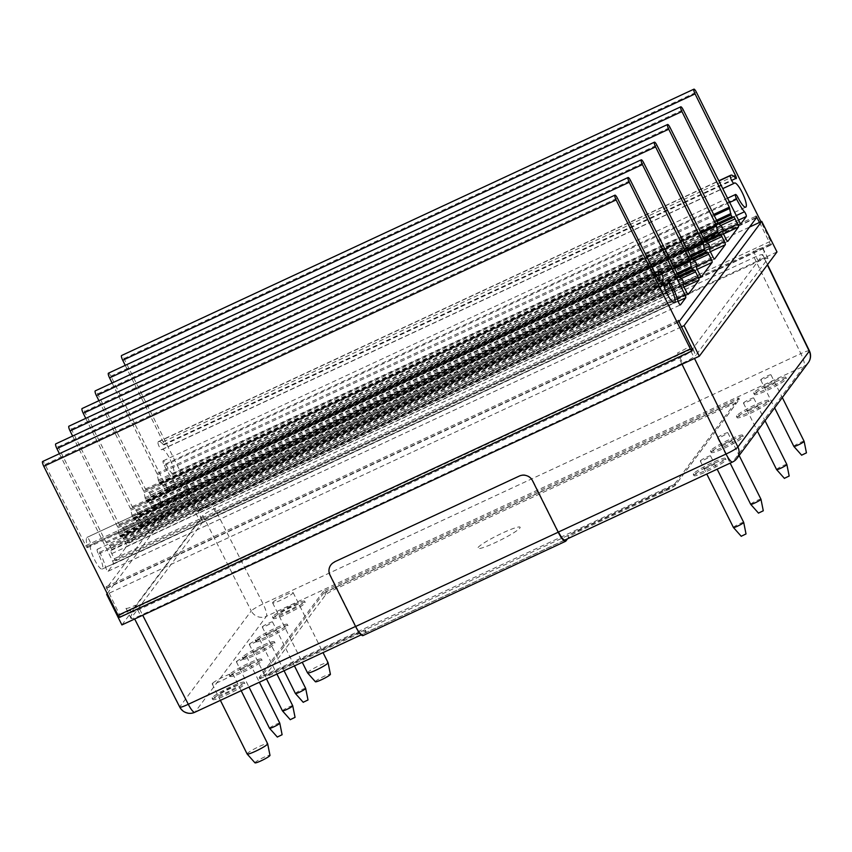<?xml version="1.0" encoding="UTF-8"?>
<svg xmlns="http://www.w3.org/2000/svg" width="852" height="852" viewBox="0 0 852 852"><rect width="100%" height="100%" fill="white"/><g stroke="black" fill="none" stroke-linecap="round" stroke-linejoin="round"><path stroke-width="0.64" stroke-dasharray="4.26 3.19" d="M194.81 712.272A11.459 2.556 65 0 0 195.055 712.07L732.816 461.795L804.171 366.03L266.41 616.305A11.459 2.556 65 0 0 263.098 603.887A11.459 1.214 -26.9 0 0 251.244 610.916A11.459 11.097 -143.3 0 0 266.41 616.305L195.055 712.07A11.459 11.097 36.7 0 1 179.889 706.691A11.459 1.416 -27.1 0 0 179.761 707.107M323.462 591.277L259.157 677.574L674.486 484.287L738.791 397.98L323.462 591.277L324.101 592.545L259.796 678.852L259.157 677.574M738.791 397.98L739.419 399.258L324.101 592.545M259.796 678.852L675.125 485.555L739.419 399.258M675.125 485.555L674.486 484.287M478.078 547.506A23.643 2.758 153.5 0 1 512.499 528.783A23.643 2.758 153.5 0 1 506.333 537.058A23.643 2.758 153.5 0 1 478.078 547.506M218.676 694.71A10.746 1.257 -26.5 0 0 231.52 689.96A10.746 1.257 -26.5 0 0 234.332 686.201A10.746 1.257 -26.5 0 0 218.676 694.71M212.35 697.66A17.913 2.087 -26.5 0 0 212.148 698.278A17.913 2.087 -26.5 0 0 229.113 692.165A17.913 2.087 -26.5 0 0 244.204 682.303A17.913 2.087 -26.5 0 0 229.071 687.532A17.913 2.087 -26.5 0 0 212.35 697.66M212.989 698.928A17.913 2.087 -26.5 0 0 212.787 699.556A17.913 2.087 -26.5 0 0 229.742 693.432A17.913 2.087 -26.5 0 0 244.844 683.57A17.913 2.087 -26.5 0 0 229.699 688.799A17.913 2.087 -26.5 0 0 212.989 698.928M747.949 410.558A5.155 0.607 -26.5 0 0 754.116 408.278A5.155 0.607 -26.5 0 0 755.458 406.468A5.155 0.607 -26.5 0 0 747.949 410.558M736.682 415.797A17.913 2.087 -26.5 0 0 736.479 416.426A17.913 2.087 -26.5 0 0 753.434 410.302A17.913 2.087 -26.5 0 0 768.536 400.44A17.913 2.087 -26.5 0 0 753.392 405.669A17.913 2.087 -26.5 0 0 736.682 415.797M737.31 417.075A17.913 2.087 -26.5 0 0 737.108 417.704A17.913 2.087 -26.5 0 0 754.073 411.58A17.913 2.087 -26.5 0 0 769.175 401.718A17.913 2.087 -26.5 0 0 754.031 406.947A17.913 2.087 -26.5 0 0 737.31 417.075M240.882 669.246A5.155 0.607 -26.5 0 0 247.048 666.967A5.155 0.607 -26.5 0 0 248.39 665.156A5.155 0.607 -26.5 0 0 240.882 669.246M229.614 674.486A17.913 2.087 -26.5 0 0 229.412 675.114A17.913 2.087 -26.5 0 0 246.377 668.99A17.913 2.087 -26.5 0 0 261.468 659.128A17.913 2.087 -26.5 0 0 246.324 664.358A17.913 2.087 -26.5 0 0 229.614 674.486M230.242 675.764A17.913 2.087 -26.5 0 0 230.051 676.392A17.913 2.087 -26.5 0 0 247.005 670.268A17.913 2.087 -26.5 0 0 262.107 660.406A17.913 2.087 -26.5 0 0 246.963 665.636A17.913 2.087 -26.5 0 0 230.242 675.764M722.059 445.308A5.155 0.607 -26.5 0 0 728.215 443.029A5.155 0.607 -26.5 0 0 729.568 441.219A5.155 0.607 -26.5 0 0 722.059 445.308M710.781 450.548A17.913 2.087 -26.5 0 0 710.589 451.177A17.913 2.087 -26.5 0 0 727.544 445.053A17.913 2.087 -26.5 0 0 742.646 435.191A17.913 2.087 -26.5 0 0 727.501 440.42A17.913 2.087 -26.5 0 0 710.781 450.548M711.42 451.826A17.913 2.087 -26.5 0 0 711.218 452.455A17.913 2.087 -26.5 0 0 728.183 446.331A17.913 2.087 -26.5 0 0 743.274 436.469A17.913 2.087 -26.5 0 0 728.14 441.698A17.913 2.087 -26.5 0 0 711.42 451.826M765.213 387.394A5.155 0.607 -26.5 0 0 771.379 385.104A5.155 0.607 -26.5 0 0 772.721 383.304A5.155 0.607 -26.5 0 0 765.213 387.394M753.945 392.634A17.913 2.087 -26.5 0 0 753.743 393.262A17.913 2.087 -26.5 0 0 770.698 387.138A17.913 2.087 -26.5 0 0 785.8 377.276A17.913 2.087 -26.5 0 0 770.655 382.505A17.913 2.087 -26.5 0 0 753.945 392.634M754.574 393.912A17.913 2.087 -26.5 0 0 754.371 394.529A17.913 2.087 -26.5 0 0 771.337 388.405A17.913 2.087 -26.5 0 0 786.439 378.544A17.913 2.087 -26.5 0 0 771.294 383.773A17.913 2.087 -26.5 0 0 754.574 393.912M266.772 634.495A5.155 0.607 -26.5 0 0 272.938 632.216A5.155 0.607 -26.5 0 0 274.291 630.405A5.155 0.607 -26.5 0 0 266.772 634.495M255.504 639.735A17.913 2.087 -26.5 0 0 255.302 640.363A17.913 2.087 -26.5 0 0 272.267 634.239A17.913 2.087 -26.5 0 0 287.358 624.378A17.913 2.087 -26.5 0 0 272.225 629.607A17.913 2.087 -26.5 0 0 255.504 639.735M256.143 641.013A17.913 2.087 -26.5 0 0 255.941 641.641A17.913 2.087 -26.5 0 0 272.906 635.517A17.913 2.087 -26.5 0 0 287.997 625.656A17.913 2.087 -26.5 0 0 272.853 630.885A17.913 2.087 -26.5 0 0 256.143 641.013M704.796 468.472A5.155 0.607 -26.5 0 0 710.962 466.193A5.155 0.607 -26.5 0 0 712.304 464.393A5.155 0.607 -26.5 0 0 704.796 468.472M693.528 473.723A17.913 2.087 -26.5 0 0 693.326 474.351A17.913 2.087 -26.5 0 0 710.28 468.227A17.913 2.087 -26.5 0 0 725.382 458.365A17.913 2.087 -26.5 0 0 710.238 463.594A17.913 2.087 -26.5 0 0 693.528 473.723M694.156 474.99A17.913 2.087 -26.5 0 0 693.954 475.618A17.913 2.087 -26.5 0 0 710.919 469.495A17.913 2.087 -26.5 0 0 726.01 459.633A17.913 2.087 -26.5 0 0 710.877 464.862A17.913 2.087 -26.5 0 0 694.156 474.99M253.832 651.865A5.155 0.607 -26.5 0 0 259.998 649.586A5.155 0.607 -26.5 0 0 261.34 647.786A5.155 0.607 -26.5 0 0 253.832 651.865M242.564 657.116A17.913 2.087 -26.5 0 0 242.362 657.733A17.913 2.087 -26.5 0 0 259.317 651.62A17.913 2.087 -26.5 0 0 274.419 641.758A17.913 2.087 -26.5 0 0 259.274 646.987A17.913 2.087 -26.5 0 0 242.564 657.116M243.193 658.383A17.913 2.087 -26.5 0 0 242.99 659.011A17.913 2.087 -26.5 0 0 259.956 652.888A17.913 2.087 -26.5 0 0 275.047 643.026A17.913 2.087 -26.5 0 0 259.913 648.255A17.913 2.087 -26.5 0 0 243.193 658.383M279.105 613.621A10.746 1.257 -26.5 0 0 291.948 608.871A10.746 1.257 -26.5 0 0 294.749 605.112A10.746 1.257 -26.5 0 0 279.105 613.621M272.768 616.571A17.913 2.087 -26.5 0 0 272.565 617.199A17.913 2.087 -26.5 0 0 289.531 611.076A17.913 2.087 -26.5 0 0 304.622 601.214A17.913 2.087 -26.5 0 0 289.488 606.443A17.913 2.087 -26.5 0 0 272.768 616.571M273.407 617.838A17.913 2.087 -26.5 0 0 273.204 618.467A17.913 2.087 -26.5 0 0 290.159 612.343A17.913 2.087 -26.5 0 0 305.261 602.481A17.913 2.087 -26.5 0 0 290.117 607.71A17.913 2.087 -26.5 0 0 273.407 617.838M690.929 351.184L762.561 255.036C762.966 253.939 760.165 254.737 754.158 257.432L214.736 508.474C208.527 511.466 204.565 513.809 202.882 515.513L131.251 611.651C130.846 612.748 133.647 611.949 139.653 609.255L679.065 358.213C685.285 355.22 689.236 352.877 690.929 351.184L694.486 358.447M767.546 264.631L762.7 254.641L767.354 264.887M809.4 350.832A11.459 1.267 -25.9 0 0 800.859 353.612A11.459 2.556 -115 0 1 804.171 366.03A11.459 11.097 -143.3 0 0 808.282 362.696M134.669 618.989L179.889 706.691L251.244 610.916L202.882 515.513M736.927 458.461A11.459 11.097 36.7 0 1 732.816 461.795A11.459 2.556 -115 0 1 732.571 462.008M315.389 681.749A8.392 0.98 153.5 0 1 315.474 681.43A8.392 0.98 153.5 0 1 323.419 676.626A8.392 0.98 153.5 0 1 330.406 674.262M307.551 672.899A11.459 1.342 153.5 0 1 307.678 672.505A11.459 1.342 153.5 0 1 318.371 666.019A11.459 1.342 153.5 0 1 328.063 662.675M272.757 602.46A11.459 1.342 153.5 0 1 283.45 595.974A11.459 1.342 153.5 0 1 293.141 592.63A11.459 1.342 153.5 0 1 283.482 598.935A11.459 1.342 153.5 0 1 272.619 602.854A11.459 1.342 153.5 0 1 272.757 602.46M760.761 379.747A5.73 0.671 153.5 0 1 766.086 376.499A5.73 0.671 153.5 0 1 770.964 374.816A5.73 0.671 153.5 0 1 766.129 377.968A5.73 0.671 153.5 0 1 760.708 379.928A5.73 0.671 153.5 0 1 760.761 379.747M793.851 446.405A5.73 0.671 153.5 0 1 793.904 446.224A5.73 0.671 153.5 0 1 799.229 442.987A5.73 0.671 153.5 0 1 804.107 441.293M801.7 455.138L806.439 452.859M254.972 762.838A8.392 0.98 153.5 0 1 255.398 762.157A8.392 0.98 153.5 0 1 263.673 757.396A8.392 0.98 153.5 0 1 269.988 755.351M247.133 753.988A11.459 1.342 153.5 0 1 247.73 753.104A11.459 1.342 153.5 0 1 258.87 746.672A11.459 1.342 153.5 0 1 267.645 743.764M212.808 683.048A11.459 1.342 153.5 0 1 223.948 676.626A11.459 1.342 153.5 0 1 232.724 673.708A11.459 1.342 153.5 0 1 223.064 680.024A11.459 1.342 153.5 0 1 212.201 683.943A11.459 1.342 153.5 0 1 212.808 683.048M743.498 402.911A5.73 0.671 153.5 0 1 748.823 399.673A5.73 0.671 153.5 0 1 753.701 397.98A5.73 0.671 153.5 0 1 748.865 401.132A5.73 0.671 153.5 0 1 743.445 403.092A5.73 0.671 153.5 0 1 743.498 402.911M776.587 469.58A5.73 0.671 153.5 0 1 776.641 469.388A5.73 0.671 153.5 0 1 781.966 466.15A5.73 0.671 153.5 0 1 786.843 464.457M784.436 478.313L789.176 476.034M717.597 437.662A5.73 0.671 153.5 0 1 722.922 434.424A5.73 0.671 153.5 0 1 727.81 432.731A5.73 0.671 153.5 0 1 722.975 435.894A5.73 0.671 153.5 0 1 717.544 437.843A5.73 0.671 153.5 0 1 717.597 437.662M750.697 504.331A5.73 0.671 153.5 0 1 750.75 504.139A5.73 0.671 153.5 0 1 756.075 500.901A5.73 0.671 153.5 0 1 760.953 499.219M758.546 513.064L763.285 510.785M249.37 644.218A5.73 0.671 153.5 0 1 254.705 640.981A5.73 0.671 153.5 0 1 259.583 639.298A5.73 0.671 153.5 0 1 254.748 642.451A5.73 0.671 153.5 0 1 249.316 644.41A5.73 0.671 153.5 0 1 249.37 644.218M282.47 710.887A5.73 0.671 153.5 0 1 282.523 710.706A5.73 0.671 153.5 0 1 287.848 707.458A5.73 0.671 153.5 0 1 292.726 705.775M290.319 719.62L295.058 717.341M262.32 626.848A5.73 0.671 153.5 0 1 267.645 623.611A5.73 0.671 153.5 0 1 272.523 621.917A5.73 0.671 153.5 0 1 267.698 625.07A5.73 0.671 153.5 0 1 262.267 627.029A5.73 0.671 153.5 0 1 262.32 626.848M295.41 693.517A5.73 0.671 153.5 0 1 295.463 693.326A5.73 0.671 153.5 0 1 300.799 690.088A5.73 0.671 153.5 0 1 305.676 688.395M303.269 702.24L308.009 699.971M236.43 661.599A5.73 0.671 153.5 0 1 241.755 658.362A5.73 0.671 153.5 0 1 246.633 656.668A5.73 0.671 153.5 0 1 241.798 659.821A5.73 0.671 153.5 0 1 236.377 661.78A5.73 0.671 153.5 0 1 236.43 661.599M269.52 728.268A5.73 0.671 153.5 0 1 269.573 728.077A5.73 0.671 153.5 0 1 274.898 724.839A5.73 0.671 153.5 0 1 279.775 723.146M277.369 737.001L282.108 734.722M700.333 460.825A5.73 0.671 153.5 0 1 705.669 457.588A5.73 0.671 153.5 0 1 710.547 455.905A5.73 0.671 153.5 0 1 705.712 459.058A5.73 0.671 153.5 0 1 700.28 461.017A5.73 0.671 153.5 0 1 700.333 460.825M733.434 527.495A5.73 0.671 153.5 0 1 733.487 527.313A5.73 0.671 153.5 0 1 738.812 524.076A5.73 0.671 153.5 0 1 743.689 522.382M741.283 536.227L746.022 533.948M202.03 519.795L197.962 511.392A13.387 1.566 153.5 0 1 211.158 503.564L216.238 513.756A13.387 1.566 -26.5 0 0 203.042 521.584L202.222 520.551M202.009 520.615L199.432 514.949M758.44 261.415L753.36 251.223A12.748 1.491 -26.5 0 1 762.849 248.113A12.748 1.491 -26.5 0 1 762.71 248.56L764.361 251.872L762.849 254.918L764.372 257.975L767.151 257.474L767.79 258.752A12.748 1.491 -26.5 0 0 767.929 258.305A12.748 1.491 -26.5 0 0 758.44 261.415L216.238 513.756M202.861 521.829L131.101 618.126A13.387 1.566 -26.5 0 0 131.027 618.477A13.387 1.566 -26.5 0 0 140.452 615.463L682.654 363.122L677.574 352.93A12.748 1.491 -26.5 0 0 690.77 345.113L695.85 355.305L767.79 258.752M682.654 363.122A12.748 1.491 -26.5 0 0 695.85 355.305M692.708 348.266L695.211 354.027M692.676 349.096L692.42 348.425M776.992 251.947L199.581 520.678L184.341 490.113L749.515 227.079M681.249 326.955L107.437 594.004M107.235 593.588L184.341 490.113M121.9 624.931L199.581 520.678M131.283 617.881L130.654 616.614L132.103 613.642L130.58 610.586L127.864 611.001L126.021 607.945A13.387 1.566 153.5 0 0 125.958 608.296A13.387 1.566 153.5 0 0 135.372 605.271L140.452 615.463M558.422 531.925L532.819 480.56A10.032 9.702 -143.3 0 0 519.507 475.778L334.634 561.809A10.032 9.702 -143.3 0 0 330.225 574.855L355.827 626.209A11.459 2.556 65 0 0 362.632 634.08L363.261 635.358L365.923 631.79A10.032 1.171 -26.5 0 0 366.04 631.438A10.032 1.171 -26.5 0 0 358.575 633.888L272.47 673.953A10.032 1.171 153.5 0 1 265.004 676.403A10.032 1.171 153.5 0 1 265.11 676.051L325.528 594.962A10.032 1.171 153.5 0 1 335.912 588.817L728.439 406.127A10.032 1.171 153.5 0 1 735.904 403.678A10.032 1.171 153.5 0 1 735.798 404.029L675.38 485.118A10.032 1.171 153.5 0 1 665.007 491.274L578.902 531.339A10.032 1.171 -26.5 0 0 568.529 537.495L567.549 538.805M675.38 485.118L674.741 483.84A10.032 1.171 153.5 0 1 664.368 489.996L578.263 530.072A10.032 1.171 -26.5 0 0 567.89 536.227L568.529 537.495M325.528 594.962L324.9 593.695A10.032 1.171 153.5 0 1 335.273 587.539L727.81 404.86A10.032 1.171 153.5 0 1 735.276 402.41A10.032 1.171 153.5 0 1 735.159 402.762L735.798 404.029M365.923 631.79L365.295 630.512A10.032 1.171 -26.5 0 0 365.401 630.161A10.032 1.171 -26.5 0 0 357.936 632.61L271.831 672.686A10.032 1.171 153.5 0 1 264.365 675.125A10.032 1.171 153.5 0 1 264.482 674.784L265.11 676.051M362.995 635.581A12.897 2.886 65 0 0 363.261 635.358L565.866 541.063M59.416 453.701L112.592 561.031A2.865 0.639 -115 0 1 113.422 564.13L108.14 571.223A2.865 0.639 -115 0 1 108.076 571.277A2.865 0.639 -115 0 1 106.883 570.073A2.865 0.639 -115 0 1 105.669 567.326A21.918 4.899 65 0 0 99.705 552.266A4.303 0.959 65 0 0 97.277 549.306A4.303 0.959 65 0 0 98.47 554.13A13.323 2.982 -115 0 1 102.176 569.083A13.323 2.982 -115 0 1 94.157 558.891A13.323 2.982 -115 0 1 90.685 545.12A4.303 0.959 65 0 0 89.566 540.679A4.303 0.959 65 0 0 86.979 537.388A4.303 0.959 65 0 0 86.893 537.452A21.918 4.899 65 0 0 87.373 546.441A2.865 0.639 -115 0 1 87.383 547.655A2.865 0.639 -115 0 1 85.754 545.663L45.039 464.51A4.303 0.959 65 0 0 42.6 461.528M759.505 222.425L770.229 243.928L771.049 244.939L771.507 244.332A2.865 0.639 65 0 0 770.677 241.201L760.974 221.744M72.601 436.032L117.459 526.557L119.11 534.332L120.835 537.154L121.527 536.238A2.865 0.639 -115 0 1 121.591 536.196A2.865 0.639 -115 0 1 123.242 538.24L125.776 543.342A2.865 0.639 -115 0 1 126.597 546.441L116 560.669A2.865 0.639 -115 0 1 115.936 560.722A2.865 0.639 -115 0 1 114.306 558.731L111.761 553.651A2.865 0.639 -115 0 1 110.909 550.498L111.569 549.604L110.249 546.228L105.925 542.021L58.181 446.874A4.303 0.959 65 0 0 55.742 443.881M85.764 418.353L130.622 508.889L132.273 516.674L133.998 519.496L134.691 518.58A2.865 0.639 -115 0 1 134.754 518.527A2.865 0.639 -115 0 1 136.405 520.572L138.94 525.684A2.865 0.639 -115 0 1 139.76 528.783L129.174 542.98A2.865 0.639 -115 0 1 129.121 543.033A2.865 0.639 -115 0 1 127.491 541.041L124.935 535.961A2.865 0.639 -115 0 1 124.083 532.809L124.754 531.914L123.423 528.538L119.11 524.342L71.366 429.184A4.303 0.959 65 0 0 68.927 426.192M98.928 400.696L143.775 491.231L145.436 499.006L147.162 501.828L147.854 500.912A2.865 0.639 -115 0 1 147.918 500.859A2.865 0.639 -115 0 1 149.569 502.904L152.103 508.016A2.865 0.639 -115 0 1 152.923 511.115L142.337 525.322A2.865 0.639 -115 0 1 142.284 525.365A2.865 0.639 -115 0 1 140.655 523.373L138.099 518.293A2.865 0.639 -115 0 1 137.247 515.14L137.907 514.257L136.586 510.88L132.273 506.674L84.529 411.516A4.303 0.959 65 0 0 82.09 408.534M112.113 383.017L156.96 473.542L158.621 481.316L160.336 484.138L161.028 483.222A2.865 0.639 -115 0 1 161.092 483.169A2.865 0.639 -115 0 1 162.743 485.225L165.277 490.326A2.865 0.639 -115 0 1 166.097 493.425L155.501 507.654A2.865 0.639 -115 0 1 155.437 507.707A2.865 0.639 -115 0 1 153.818 505.715L151.262 500.635A2.865 0.639 -115 0 1 150.41 497.472L151.07 496.588L149.75 493.212L145.436 489.005L97.692 393.848A4.303 0.959 65 0 0 95.254 390.866M125.244 365.348L163.126 441.815A2.865 0.639 -115 0 1 163.893 444.968A2.865 0.639 -115 0 1 163.275 444.574A21.918 4.899 65 0 0 158.515 441.56A21.918 4.899 65 0 0 158.003 442.018A4.303 0.959 65 0 0 159.164 446.491A4.303 0.959 65 0 0 161.731 449.728A4.303 0.959 65 0 0 161.827 449.632A13.323 2.982 -115 0 1 162.146 449.355A13.323 2.982 -115 0 1 170.464 460.176A13.323 2.982 -115 0 1 173.382 473.52A13.323 2.982 -115 0 1 165.671 463.946A4.303 0.959 65 0 0 163.179 460.857A4.303 0.959 65 0 0 164.308 465.565A21.918 4.899 65 0 0 172.125 478.142A2.865 0.639 -115 0 1 173.584 480.794A2.865 0.639 -115 0 1 173.968 482.871L168.685 489.964A2.865 0.639 -115 0 1 168.621 490.017A2.865 0.639 -115 0 1 166.992 488.026L110.866 376.158A4.303 0.959 65 0 0 108.428 373.176M119.759 617.263L119.77 615.123L106.053 586.794L106.873 587.805L184.117 484.128L183.734 482.541L197.888 510.295L198.708 511.296L199.166 510.699A2.865 0.639 65 0 0 198.324 507.568L124.041 358.564A4.303 0.959 65 0 0 121.58 355.529M184.117 484.128L756.459 217.761M106.873 587.805L678.639 321.705M754.158 257.432L800.859 353.612L263.098 603.887L214.736 508.474M139.653 609.255L142.71 615.24M355.572 626.433L558.465 532.01M682.026 364.251L679.065 358.213M578.263 530.072L578.902 531.339M664.368 489.996L665.007 491.274M727.81 404.86L728.439 406.127M335.273 587.539L335.912 588.817M271.831 672.686L272.47 673.953M357.936 632.61L358.575 633.888M113.422 564.13L678.128 301.32M108.14 571.223L680.343 304.92M105.669 567.326L678.011 300.958M99.705 552.266L672.047 285.91M112.592 561.031L677.202 298.264M58.181 446.874L630.523 180.507M105.925 542.021L678.267 275.665M106.575 542.969L678.927 276.602M109.588 545.269L681.93 278.913M110.249 546.228L682.59 279.871M111.154 548.049L683.496 281.682M111.569 549.604L683.911 283.237M110.909 550.498L683.251 284.131M111.761 553.651L684.103 287.284M114.306 558.731L686.648 292.364M116 560.669L688.203 294.366M126.597 546.441L683.986 287.039M125.776 543.342L683.517 283.78M123.242 538.24L681.376 278.487M121.527 536.238L693.869 269.882M120.867 537.133L679.577 277.113L120.835 537.154M120.015 536.142L678.575 276.197M119.11 534.332L677.638 274.397M118.673 533.086L677.042 273.226M117.885 527.793L674.741 268.636M117.459 526.557L674.156 267.464M71.366 429.184L643.707 162.817M119.11 524.342L691.451 257.975M119.759 525.279L692.101 258.912M122.773 527.59L695.115 261.223M123.423 528.538L695.764 262.182M124.328 530.359L696.67 263.992M124.754 531.914L697.096 265.558M124.083 532.809L696.435 266.442M124.935 535.961L697.287 269.594M127.491 541.041L699.833 274.674M129.174 542.98L701.377 276.676M139.76 528.783L697.17 269.36M138.94 525.684L696.68 266.112M136.405 520.572L694.572 260.808M134.691 518.58L707.032 252.213M134.03 519.464L692.772 259.423L133.998 519.496M133.178 518.485L691.76 258.518M132.273 516.674L690.823 256.718M131.836 515.417L690.237 255.547M131.048 510.124L687.926 250.957M130.622 508.889L687.351 249.796M84.529 411.516L656.871 145.149M132.273 506.674L704.615 240.307M132.923 507.611L705.264 241.254M135.937 509.922L708.278 243.555M136.586 510.88L708.928 244.513M137.491 512.691L709.833 246.324M137.907 514.257L710.259 247.889M137.247 515.14L709.588 248.773M138.099 518.293L710.44 251.926M140.655 523.373L712.996 257.006M142.337 525.322L714.54 259.019M152.923 511.115L710.334 251.702M152.103 508.016L709.833 248.443M149.569 502.904L707.735 243.139M147.854 500.912L720.196 234.545M147.194 501.796L705.935 241.766L147.162 501.828M146.342 500.816L704.923 240.85M145.436 499.006L703.986 239.061M144.989 497.76L703.401 237.878M144.212 492.456L701.089 233.288M143.775 491.231L700.514 232.127M97.692 393.848L670.034 127.48M145.436 489.005L717.778 222.638M146.086 489.953L718.428 223.586M149.089 492.254L721.442 225.886M149.75 493.212L722.091 226.845M150.655 495.023L722.997 228.655M151.07 496.588L723.412 230.221M150.41 497.472L722.752 231.105M151.262 500.635L723.604 234.268M153.818 505.715L726.16 239.348M155.501 507.654L727.704 241.35M166.097 493.425L723.486 234.023M165.277 490.326L723.018 230.754M162.743 485.225L720.888 225.46M161.028 483.222L733.37 216.855M160.368 484.106L719.088 224.087L160.336 484.138M159.516 483.127L718.087 223.171M158.621 481.316L717.139 221.382M158.174 480.07L716.553 220.199M157.396 474.766L714.253 215.609M156.96 473.542L713.667 214.448M110.866 376.158L683.208 109.791M166.992 488.026L739.334 221.658M168.685 489.964L740.889 223.661M173.968 482.871L738.567 220.114M172.125 478.142L736.288 215.577M164.308 465.565L729.695 202.435M165.671 463.946L738.013 197.579M161.827 449.632L734.168 183.265M158.003 442.018L718.918 180.965M163.275 444.574L735.617 178.206M163.126 441.815L733.71 176.268M124.041 358.564L696.382 92.197M198.324 507.568L770.677 241.201M199.166 510.699L771.507 244.332M198.74 511.275L771.081 244.907M197.888 510.295L770.229 243.928M184.554 483.542L756.32 217.452M106.436 588.381L678.778 322.013M119.77 615.123L692.112 348.756M120.196 616.688L692.538 350.321M45.039 464.51L617.38 198.143M85.754 545.663L658.095 279.296M87.373 546.441L658.798 280.5M86.893 537.452L654.975 273.066L86.979 537.388M90.685 545.12L663.026 278.753M98.47 554.13L665.465 290.244M212.148 698.278L212.787 699.556M244.204 682.303L244.844 683.57M736.479 416.426L737.108 417.704M768.536 400.44L769.175 401.718M229.412 675.114L230.051 676.392M261.468 659.128L262.107 660.406M710.589 451.177L711.218 452.455M742.646 435.191L743.274 436.469M753.743 393.262L754.371 394.529M785.8 377.276L786.439 378.544M255.302 640.363L255.941 641.641M287.358 624.378L287.997 625.656M693.326 474.351L693.954 475.618M725.382 458.365L726.01 459.633M242.362 657.733L242.99 659.011M274.419 641.758L275.047 643.026M272.565 617.199L273.204 618.467M304.622 601.214L305.261 602.481M564.982 539.998L361.195 634.846M272.619 602.854L302.247 662.27M293.141 592.63L323.036 652.6M760.708 379.928L774.628 407.852M770.964 374.816L782.306 397.554M212.201 683.943L220.391 700.365M232.724 673.708L241.191 690.695M743.445 403.092L757.364 431.027M753.701 397.98L765.043 420.728M717.544 437.843L730.153 463.126M727.81 432.731L739.142 455.479M249.316 644.41L266.516 678.906M259.583 639.298L276.911 674.06M262.267 627.029L284.057 670.737M272.523 621.917L294.451 665.902M236.377 661.78L248.976 687.063M246.633 656.668L259.37 682.228M700.28 461.017L706.766 474.01M710.547 455.905L717.16 469.175M762.849 248.113L767.929 258.305M125.958 608.296L131.027 618.477M735.276 402.41L735.904 403.678M264.365 675.125L265.004 676.403M366.04 631.438L365.401 630.161M108.076 571.277L680.418 304.909M115.936 560.722L688.278 294.355M121.591 536.196L693.933 269.828M129.121 543.033L701.462 276.666M134.754 518.527L707.096 252.16M142.284 525.365L714.626 258.997M147.918 500.859L720.259 234.492M155.437 507.707L727.789 241.34M161.092 483.169L733.434 216.802M168.621 490.017L740.963 223.65M163.179 460.857L727.565 198.196M173.382 473.52L745.724 207.153M162.146 449.355L734.488 182.988M161.731 449.728L722.762 188.622M158.515 441.56L718.832 180.784M163.893 444.968L736.234 178.6M198.708 511.296L771.049 244.939M183.734 482.541L756.075 216.174M106.053 586.794L678.394 320.427M87.383 547.655L659.725 281.288M102.176 569.083L674.518 302.716M97.277 549.306L663.751 285.665"/><path stroke-width="1.28" d="M564.982 539.998L732.571 462.008A11.459 2.556 -115 0 1 726.053 454.02A11.459 1.459 -26.1 0 0 737.907 446.98A11.459 11.097 36.7 0 1 736.927 458.461L808.282 362.696A11.459 11.097 -143.3 0 0 809.262 351.216A11.459 1.267 -25.9 0 0 809.4 350.832L767.546 264.631M179.761 707.107L179.761 707.107A11.459 1.416 -27.1 0 0 188.292 704.284A11.459 2.556 65 0 0 194.81 712.272A11.459 11.459 0 0 1 179.761 707.107L134.669 618.989M330.406 674.262A8.392 0.98 153.5 0 1 323.323 678.852A8.392 0.98 153.5 0 1 315.389 681.749L307.572 672.942A11.459 1.342 153.5 0 1 307.551 672.899A11.459 1.342 153.5 0 0 318.403 668.98A11.459 1.342 153.5 0 0 328.073 662.718A11.459 1.342 153.5 0 1 328.073 662.718L330.406 674.262M782.306 397.554L804.107 441.293A5.73 0.671 153.5 0 1 804.118 441.315A5.73 0.671 153.5 0 1 799.272 444.446A5.73 0.671 153.5 0 1 793.862 446.427A5.73 0.671 153.5 0 1 793.851 446.405L774.628 407.852M804.118 441.315L806.439 452.859L801.7 455.138M241.191 690.695L267.645 743.764A11.459 1.342 153.5 0 1 267.656 743.796L269.988 755.351A8.392 0.98 153.5 0 1 262.906 759.941A8.392 0.98 153.5 0 1 254.972 762.838L247.155 754.02A11.459 1.342 153.5 0 1 247.133 753.988L220.391 700.365M267.656 743.796A11.459 1.342 153.5 0 1 257.986 750.069A11.459 1.342 153.5 0 1 247.155 754.02M765.043 420.728L786.843 464.457A5.73 0.671 153.5 0 1 786.854 464.478A5.73 0.671 153.5 0 1 782.019 467.62A5.73 0.671 153.5 0 1 776.598 469.59A5.73 0.671 153.5 0 1 776.587 469.58L757.364 431.027M786.854 464.478L789.176 476.034L784.436 478.313M739.142 455.479L760.953 499.219A5.73 0.671 153.5 0 1 760.964 499.229A5.73 0.671 153.5 0 1 756.118 502.371A5.73 0.671 153.5 0 1 750.708 504.341A5.73 0.671 153.5 0 1 750.697 504.331L730.153 463.126M760.964 499.229L763.285 510.785L758.546 513.064M276.911 674.06L292.726 705.775A5.73 0.671 153.5 0 1 292.737 705.797A5.73 0.671 153.5 0 1 287.891 708.928A5.73 0.671 153.5 0 1 282.481 710.909A5.73 0.671 153.5 0 1 282.47 710.887L266.516 678.906M292.737 705.797L295.058 717.341L290.319 719.62M294.451 665.902L305.676 688.395A5.73 0.671 153.5 0 1 305.676 688.416A5.73 0.671 153.5 0 1 300.841 691.558A5.73 0.671 153.5 0 1 295.431 693.528A5.73 0.671 153.5 0 1 295.41 693.517L284.057 670.737M305.676 688.416L308.009 699.971L303.269 702.24M259.37 682.228L279.775 723.146A5.73 0.671 153.5 0 1 279.786 723.167A5.73 0.671 153.5 0 1 274.951 726.309A5.73 0.671 153.5 0 1 269.53 728.279A5.73 0.671 153.5 0 1 269.52 728.268L248.976 687.063M279.786 723.167L282.108 734.722L277.369 737.001M717.16 469.175L743.689 522.382A5.73 0.671 153.5 0 1 743.7 522.404A5.73 0.671 153.5 0 1 738.854 525.535A5.73 0.671 153.5 0 1 733.444 527.516A5.73 0.671 153.5 0 1 733.434 527.495L706.766 474.01M743.7 522.404L746.022 533.948L741.283 536.227M749.515 227.079L761.752 221.382L776.992 251.947L699.311 356.211L684.071 325.645L681.249 326.955M761.752 221.382L684.071 325.645M107.437 594.004L106.66 594.366L107.235 593.588M106.66 594.366L121.9 624.931L699.311 356.211M334.421 562.107A10.032 9.702 -143.3 0 0 330.001 575.143L355.614 626.497A12.897 2.886 65 0 0 362.995 635.581L565.59 541.297A12.897 2.886 -115 0 1 558.209 532.212L532.606 480.858A10.032 9.702 -143.3 0 0 519.294 476.066L334.634 561.809M565.227 539.795A11.459 2.556 -115 0 1 558.422 531.925M567.549 538.805L565.866 541.063A12.897 2.886 -115 0 1 565.59 541.297M565.866 541.063L565.27 539.87M760.974 221.744L696.382 92.197A4.303 0.959 65 0 0 693.922 89.162A4.303 0.959 65 0 0 695.062 93.89L735.478 175.448A2.865 0.639 -115 0 1 736.234 178.6A2.865 0.639 -115 0 1 735.617 178.206A21.918 4.899 65 0 0 730.856 175.192A21.918 4.899 65 0 0 730.345 175.65A4.303 0.959 65 0 0 731.506 180.123A4.303 0.959 65 0 0 734.073 183.361A4.303 0.959 65 0 0 734.168 183.265A13.323 2.982 -115 0 1 734.488 182.988A13.323 2.982 -115 0 1 742.806 193.809A13.323 2.982 -115 0 1 745.724 207.153A13.323 2.982 -115 0 1 738.013 197.579A4.303 0.959 65 0 0 735.521 194.49A4.303 0.959 65 0 0 736.66 199.198A21.918 4.899 65 0 0 744.467 211.775A2.865 0.639 -115 0 1 745.926 214.427A2.865 0.639 -115 0 1 746.309 216.504L741.027 223.597A2.865 0.639 -115 0 1 740.963 223.65A2.865 0.639 -115 0 1 739.334 221.658L683.208 109.791A4.303 0.959 65 0 0 680.769 106.809A4.303 0.959 65 0 0 681.919 111.537L729.301 207.174L730.963 214.949L732.677 217.771L733.37 216.855A2.865 0.639 -115 0 1 733.434 216.802A2.865 0.639 -115 0 1 735.095 218.857L737.619 223.959A2.865 0.639 -115 0 1 738.45 227.058L727.842 241.286A2.865 0.639 -115 0 1 727.789 241.34A2.865 0.639 -115 0 1 726.16 239.348L723.604 234.268A2.865 0.639 -115 0 1 722.752 231.105L723.412 230.221L722.091 226.845L717.778 222.638L670.034 127.48A4.303 0.959 65 0 0 667.595 124.498A4.303 0.959 65 0 0 668.735 129.216L716.127 224.864L717.778 232.639L719.503 235.461L720.196 234.545A2.865 0.639 -115 0 1 720.259 234.492A2.865 0.639 -115 0 1 721.91 236.547L724.445 241.648A2.865 0.639 -115 0 1 725.265 244.748L714.679 258.955A2.865 0.639 -115 0 1 714.626 258.997A2.865 0.639 -115 0 1 712.996 257.006L710.44 251.926A2.865 0.639 -115 0 1 709.588 248.773L710.259 247.889L708.928 244.513L704.615 240.307L656.871 145.149A4.303 0.959 65 0 0 654.432 142.167A4.303 0.959 65 0 0 655.571 146.885L702.964 242.522L704.615 250.307L706.34 253.129L707.032 252.213A2.865 0.639 -115 0 1 707.096 252.16A2.865 0.639 -115 0 1 708.747 254.205L711.282 259.317A2.865 0.639 -115 0 1 712.102 262.416L701.515 276.612A2.865 0.639 -115 0 1 701.462 276.666A2.865 0.639 -115 0 1 699.833 274.674L697.287 269.594A2.865 0.639 -115 0 1 696.435 266.442L697.096 265.558L695.764 262.182L691.451 257.975L643.707 162.817A4.303 0.959 65 0 0 641.268 159.825A4.303 0.959 65 0 0 642.408 164.553L689.801 260.19L691.451 267.965L693.177 270.787L693.869 269.882A2.865 0.639 -115 0 1 693.933 269.828A2.865 0.639 -115 0 1 695.583 271.873L698.118 276.985A2.865 0.639 -115 0 1 698.938 280.074L688.341 294.302A2.865 0.639 -115 0 1 688.278 294.355A2.865 0.639 -115 0 1 686.648 292.364L684.103 287.284A2.865 0.639 -115 0 1 683.251 284.131L683.911 283.237L682.59 279.871L678.267 275.665L630.523 180.507A4.303 0.959 65 0 0 628.084 177.514A4.303 0.959 65 0 0 629.234 182.243L684.933 294.664A2.865 0.639 -115 0 1 685.764 297.763L680.482 304.856A2.865 0.639 -115 0 1 680.418 304.909A2.865 0.639 -115 0 1 679.225 303.706A2.865 0.639 -115 0 1 678.011 300.958A21.918 4.899 65 0 0 672.047 285.91A4.303 0.959 65 0 0 669.619 282.939A4.303 0.959 65 0 0 670.812 287.763A13.323 2.982 -115 0 1 674.518 302.716A13.323 2.982 -115 0 1 666.498 292.524A13.323 2.982 -115 0 1 663.026 278.753A4.303 0.959 65 0 0 661.908 274.312A4.303 0.959 65 0 0 659.32 271.021A4.303 0.959 65 0 0 659.235 271.085A21.918 4.899 65 0 0 659.714 280.074A2.865 0.639 -115 0 1 659.725 281.288A2.865 0.639 -115 0 1 658.095 279.296L617.38 198.143A4.303 0.959 65 0 0 614.942 195.161A4.303 0.959 65 0 0 616.113 199.922L690.397 348.937A2.865 0.639 65 0 0 692.037 350.949A2.865 0.639 65 0 0 692.101 350.907L692.112 348.756L678.394 320.427L679.214 321.438L756.459 217.761L756.075 216.174L759.505 222.425M628.084 177.514L55.742 443.881A4.303 0.959 65 0 0 56.892 448.61L59.416 453.701M641.268 159.825L68.927 426.192A4.303 0.959 65 0 0 70.066 430.92L72.601 436.032M654.432 142.167L82.09 408.534A4.303 0.959 65 0 0 83.23 413.252L85.764 418.353M667.595 124.498L95.254 390.866A4.303 0.959 65 0 0 96.393 395.584L98.928 400.696M680.769 106.809L108.428 373.176A4.303 0.959 65 0 0 109.578 377.894L112.113 383.017M693.922 89.162L121.58 355.529A4.303 0.959 65 0 0 122.72 360.258L125.244 365.348M614.942 195.161L42.6 461.528A4.303 0.959 65 0 0 43.771 466.289L118.055 615.304A2.865 0.639 65 0 0 119.695 617.317A2.865 0.639 65 0 0 119.759 617.263L691.962 350.971M678.639 321.705L679.214 321.438M694.486 358.447L737.907 446.98L809.262 351.216L767.354 264.887M142.71 615.24L188.292 704.284L355.572 626.433M558.465 532.01L726.053 454.02L682.026 364.251M355.614 626.497L558.209 532.212M678.128 301.32L685.764 297.763M677.202 298.264L684.933 294.664M56.892 448.61L629.234 182.243M683.986 287.039L698.938 280.074M683.517 283.78L698.118 276.985M681.376 278.487L695.583 271.873M679.577 277.113L693.134 270.798L679.587 277.113M678.575 276.197L692.356 269.786M677.638 274.397L691.451 267.965M677.042 273.226L691.015 266.719M674.741 268.636L690.237 261.426M674.156 267.464L689.801 260.19M70.066 430.92L642.408 164.553M697.17 269.36L712.102 262.416M696.68 266.112L711.282 259.317M694.572 260.808L708.747 254.205M706.34 253.129L692.782 259.434L706.297 253.129M691.76 258.518L705.52 252.117M690.823 256.718L704.615 250.307M690.237 255.547L704.178 249.061M687.926 250.957L703.39 243.757M687.351 249.796L702.964 242.522M83.23 413.252L655.571 146.885M710.334 251.702L725.265 244.748M709.833 248.443L724.445 241.648M707.735 243.139L721.91 236.547M719.503 235.461L705.946 241.766L719.461 235.471M704.923 240.85L718.683 234.449M703.986 239.061L717.778 232.639M703.401 237.878L717.341 231.393M701.089 233.288L716.553 226.089M700.514 232.127L716.127 224.864M96.393 395.584L668.735 129.216M723.486 234.023L738.45 227.058M723.018 230.754L737.619 223.959M720.888 225.46L735.095 218.857M719.088 224.087L732.645 217.782L719.099 224.097M718.087 223.171L731.857 216.759M717.139 221.382L730.963 214.949M716.553 220.199L730.515 213.703M714.253 215.609L729.738 208.41M713.667 214.448L729.301 207.174M109.578 377.894L681.919 111.537M738.567 220.114L746.309 216.504M736.288 215.577L744.467 211.775M729.695 202.435L736.66 199.198M718.918 180.965L730.345 175.65M733.71 176.268L735.478 175.448M122.72 360.258L695.062 93.89M756.32 217.452L756.895 217.175M118.055 615.304L690.397 348.937M43.771 466.289L616.113 199.922M658.798 280.5L659.714 280.074M659.32 271.021L654.964 273.045L659.235 271.085M665.465 290.244L670.812 287.763M808.282 362.696A11.459 11.459 0 0 0 809.4 350.832M361.195 634.846L194.81 712.272M732.571 462.008A11.459 11.459 0 0 0 736.927 458.461M302.247 662.27L307.551 672.899M323.036 652.6L328.063 662.675M801.679 455.234L793.862 446.427M784.426 478.398L776.598 469.59M758.525 513.16L750.708 504.341M290.298 719.716L282.481 710.909M303.248 702.336L295.431 693.528M277.358 737.087L269.53 728.279M741.261 536.323L733.444 527.516M727.565 198.196L735.521 194.49M722.762 188.622L734.073 183.361M718.832 180.784L730.856 175.192M119.695 617.317L692.037 350.949M663.751 285.665L669.619 282.939"/></g></svg>
